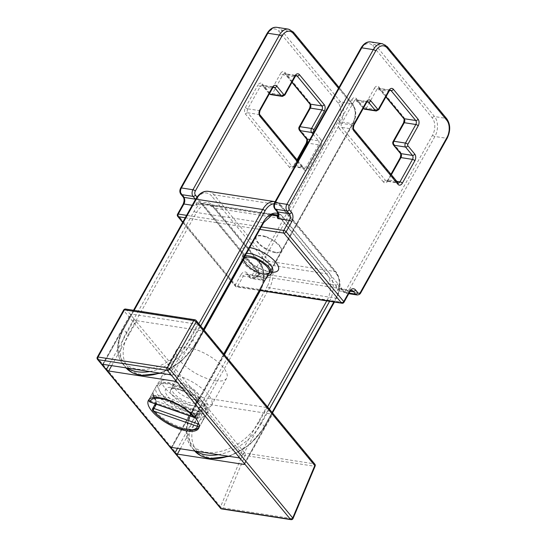 <?xml version="1.0" encoding="UTF-8"?>
<svg xmlns="http://www.w3.org/2000/svg" width="547" height="547" viewBox="0 0 547 547"><rect width="100%" height="100%" fill="white"/><g stroke="black" fill="none" stroke-linecap="round" stroke-linejoin="round"><path stroke-width="0.41" stroke-dasharray="2.73 2.05" d="M180.353 448.779L205.474 403.836A1.914 0.732 29.2 0 1 203.115 402.503L177.495 448.342M205.474 403.836L271.907 414.12L244.318 463.494M111.677 365.656L136.798 320.713A1.914 0.732 29.2 0 1 134.439 319.38L199.45 398.072A1.914 0.732 29.2 0 1 199.224 397.361A1.914 0.732 29.2 0 1 199.976 397.19L171.874 447.467L199.45 398.072L244.906 453.094A1.914 1.238 -81.2 0 1 245.077 455.501A1.914 0.526 22.8 0 1 242.595 454.413A1.914 1.265 140.4 0 1 244.906 453.094L314.231 463.822A1.914 1.265 140.4 0 1 314.84 464.15M238.314 457.75L266.416 407.474A1.914 0.732 29.2 0 1 268.775 408.8L240.673 459.083M266.416 407.474L199.976 397.19M244.338 463.514L272.433 413.238A1.914 0.732 29.2 0 1 272.666 413.949A1.914 0.732 29.2 0 1 271.907 414.12M315.127 466.112A1.914 0.526 22.8 0 1 314.402 466.229A1.914 1.238 98.8 0 0 314.231 463.822L203.764 330.115A1.914 0.732 29.2 0 1 203.99 330.826A1.914 0.732 29.2 0 1 203.231 330.997L175.642 380.37M136.798 320.713L203.231 330.997M103.171 364.343L130.774 314.949A1.914 0.732 29.2 0 1 130.548 314.238A1.914 0.732 29.2 0 1 131.301 314.067L103.205 364.343M125.625 309.062A1.914 1.238 -81.2 0 1 126.2 309.411L134.439 319.38L108.826 365.218M169.638 374.627L197.74 324.35A1.914 0.732 29.2 0 1 200.099 325.677L171.997 375.96M197.74 324.35L131.301 314.067M175.662 380.391L203.764 330.115L195.518 320.139A1.914 1.238 98.8 0 0 194.951 319.79M220.489 508.245A1.914 1.265 140.4 0 1 220.523 506.802A1.914 0.526 -157.2 0 0 223.005 507.889A1.914 1.238 -81.2 0 1 221.672 508.922M290.997 519.65A1.914 1.238 98.8 0 0 292.324 518.618A1.914 0.526 -157.2 0 0 293.055 518.501M97.291 357.205A1.914 0.732 -150.8 0 0 97.516 357.916A1.914 1.265 -39.6 0 0 97.482 359.358M196.134 320.467A1.914 1.265 -39.6 0 0 195.518 320.139L126.2 309.411A1.914 1.265 -39.6 0 0 123.889 310.73A1.914 0.732 29.2 0 1 123.656 310.019M215.34 380.719A28.745 10.926 -150.8 0 0 226.697 378.114A28.745 10.926 -150.8 0 0 206.937 354.552A28.745 10.926 -150.8 0 0 176.517 350.073A28.745 10.926 -150.8 0 0 186.965 367.447A28.745 10.926 -150.8 0 0 215.34 380.719M200.209 407.788A28.745 10.926 -150.8 0 0 211.566 405.19A28.745 10.926 -150.8 0 0 191.806 381.628A28.745 10.926 -150.8 0 0 161.386 377.143A28.745 10.926 -150.8 0 0 171.833 394.524A28.745 10.926 -150.8 0 0 200.209 407.788M193.344 399.481A14.372 5.463 29.2 0 1 179.149 392.842A14.372 5.463 29.2 0 1 173.932 384.158A14.372 5.463 29.2 0 1 189.139 386.394A14.372 5.463 29.2 0 1 199.019 398.175A14.372 5.463 29.2 0 1 193.344 399.481M190.096 405.279A14.372 5.463 29.2 0 1 175.908 398.647A14.372 5.463 29.2 0 1 170.685 389.956A14.372 5.463 29.2 0 1 185.898 392.199A14.372 5.463 29.2 0 1 195.778 403.98A14.372 5.463 29.2 0 1 190.096 405.279M196.968 413.594A28.745 10.926 29.2 0 1 168.592 400.322A28.745 10.926 29.2 0 1 158.145 382.948A28.745 10.926 29.2 0 1 188.565 387.426A28.745 10.926 29.2 0 1 208.325 410.988A28.745 10.926 29.2 0 1 196.968 413.594M242.499 261.466A16.766 6.373 -150.8 0 0 264.645 275.305A16.766 6.373 -150.8 0 0 267.592 275.49M245.165 255.777A16.766 6.373 -150.8 0 0 242.006 257.432A16.766 6.373 -150.8 0 0 242.253 260.981M336.029 286.505A1.914 1.238 98.8 0 0 335.632 285.192L278.02 215.381L201.44 203.484L259.046 273.295A1.914 1.238 -81.2 0 1 259.442 274.608L258.3 275.825L336.48 287.968A1.914 1.299 -3.6 0 1 338.415 287.948L337.273 290.614L336.029 286.505L338.73 286.498L338.415 287.948M277.548 215.033A1.914 1.395 -107.2 0 0 278.423 213.426A3.836 2.475 -81.2 0 1 280.331 214.055L337.943 283.866A3.836 2.475 -81.2 0 1 338.73 286.498A6.708 4.335 -81.2 0 1 341.143 287.749L343.427 290.519A2.872 1.86 98.8 0 0 346.101 289.855L432.561 135.15A12.458 8.048 98.8 0 0 432.239 117.892L372.801 45.859A12.458 8.048 98.8 0 0 361.232 48.717L274.772 203.422A2.872 1.86 98.8 0 0 274.847 207.409L277.131 210.178A6.708 4.335 -81.2 0 1 278.423 213.426L278.04 214.78M208.345 191.354A19.166 12.396 -81.2 0 1 214.062 194.821A1.914 1.265 -39.6 0 0 211.757 196.147A17.244 11.152 98.8 0 0 195.73 200.093A1.914 0.732 29.2 0 1 195.505 199.382A4.793 3.097 -81.2 0 1 195.47 205.795L200.482 203.169A1.914 1.395 72.8 0 1 198.951 201.077L195.47 205.795L192.202 205.289M275.394 252.646A14.372 5.463 -150.8 0 0 281.083 251.346A14.372 5.463 -150.8 0 0 271.203 239.565A14.372 5.463 -150.8 0 0 255.989 237.323A14.372 5.463 -150.8 0 0 261.206 246.013A14.372 5.463 -150.8 0 0 275.394 252.646M259.442 274.608L258.786 274.362L258.054 275.408L258.3 275.825L254.909 277.821L259.257 274.156A3.836 2.475 98.8 0 0 258.471 271.524L200.858 201.713A3.836 2.475 98.8 0 0 198.951 201.077A6.708 4.335 98.8 0 0 197.658 197.829L197.009 197.05M269.869 214.827L198.862 203.799L197.768 202.315M337.943 283.866A1.914 1.265 -39.5 0 1 335.632 285.192L259.046 273.295A1.914 1.265 140.5 0 1 258.437 272.967L258.786 274.362L259.257 274.156A6.708 4.335 98.8 0 1 261.671 275.401A1.914 1.265 140.5 0 1 259.36 276.727L261.644 279.496A4.793 3.097 98.8 0 0 263.073 280.358A4.793 3.097 98.8 0 0 266.095 278.396L352.555 123.684A14.372 9.285 98.8 0 0 352.186 103.773L292.741 31.747A14.372 9.285 98.8 0 0 288.467 29.148M256.981 276.139L258.143 275.476M177.727 216.38A1.914 1.265 140.5 0 1 177.761 214.937L235.374 284.748A1.914 1.265 -39.5 0 0 235.34 286.19A1.914 1.265 -39.5 0 0 235.955 286.519A1.914 1.238 98.8 0 0 236.523 286.867A1.914 1.238 98.8 0 0 237.733 286.081L343.215 302.47A1.914 1.238 -81.2 0 1 342.005 303.25M341.143 287.749A1.914 1.265 -39.5 0 0 341.109 289.192A1.914 1.265 -39.5 0 0 341.725 289.52A4.793 3.097 98.8 0 0 340.296 288.652A4.793 3.097 98.8 0 0 337.273 290.614L348.836 292.413L343.215 302.47A1.914 0.732 -150.8 0 0 343.974 302.293M240.995 274.697L235.374 284.748A1.914 0.732 -150.8 0 0 237.733 286.081L243.353 276.023A1.914 0.732 29.2 0 1 240.995 274.697A6.708 4.335 -81.2 0 1 247.217 273.158L249.507 275.927A2.872 1.86 98.8 0 0 252.174 275.271L338.641 120.559A12.458 8.048 98.8 0 0 338.313 103.301L278.874 31.268A12.458 8.048 98.8 0 0 267.312 34.126L180.845 188.831A2.872 1.86 98.8 0 0 180.92 192.817L183.204 195.587A6.708 4.335 -81.2 0 1 183.382 204.879L177.761 214.937A1.914 0.732 -150.8 0 1 177.536 214.226M265.951 236.632A14.372 5.463 29.2 0 1 281.322 250.909A14.372 5.463 29.2 0 1 266.115 248.666A14.372 5.463 29.2 0 1 256.235 236.885A14.372 5.463 29.2 0 1 265.951 236.632M152.886 410.681A1.914 1.265 140.3 0 1 152.914 409.238A28.745 10.926 -150.8 0 0 179.115 426.681A28.745 10.926 -150.8 0 0 199.621 426.557A28.745 10.926 -150.8 0 0 199.99 425.689A1.914 1.764 -163.5 0 1 199.149 426.434M150.145 402.066A1.914 0.738 109.3 0 0 151.15 401.224L195.088 416.582L197.679 411.939L199.853 411.686A26.83 10.202 29.2 0 1 201.925 417.012L200.51 419.2A1.914 0.732 29.2 0 1 202.581 421.046L199.99 425.689A1.914 0.732 -150.8 0 0 198.917 424.342M152.688 408.52A1.914 0.732 -150.8 0 0 152.914 409.238L155.512 404.595C156.374 402.517 156.346 400.678 155.437 399.078A1.914 1.436 146.8 0 0 155.389 400.507A1.914 1.436 146.8 0 1 155.389 400.507C155.786 401.457 155.751 402.578 155.286 403.877A1.914 0.732 -150.8 0 0 155.512 404.595M194.623 417.081A1.914 1.265 -39.7 0 0 196.147 415.829A28.745 10.926 -150.8 0 0 169.953 398.387A28.745 10.926 -150.8 0 0 149.44 398.51A28.745 10.926 -150.8 0 0 149.078 399.378L151.669 394.736C152.64 392.924 153.153 392.472 153.215 393.368A28.745 10.926 -150.8 0 0 155.437 399.078M156.36 404.233L156.134 401.006A26.83 10.202 29.2 0 1 154.056 395.679L199.853 411.686A1.914 1.436 -33.2 0 0 202.274 410.517C201.173 409.252 199.997 409.477 198.746 411.187L196.147 415.829A1.914 0.732 -150.8 0 1 196.38 416.547L198.971 411.905A1.914 0.732 -150.8 0 0 198.746 411.187M202.581 421.046L204.496 416.226A28.745 10.926 -150.8 0 0 202.274 410.517M194.985 417.505A1.914 1.914 0 0 0 196.38 416.547A1.914 0.732 -150.8 0 1 195.088 416.582A1.914 0.738 -70.7 0 1 194.076 417.416M154.145 395.529L153.01 394.23A1.914 1.723 177.1 0 0 154.056 395.679L151.15 401.224A1.914 0.732 -150.8 0 1 149.078 399.378A1.914 1.764 16.5 0 0 148.934 399.713L156.141 386.524A28.745 10.926 29.2 0 1 186.561 391.002A28.745 10.926 29.2 0 1 206.322 414.564A28.745 10.926 29.2 0 1 186.889 415.077A28.745 10.926 29.2 0 1 155.779 387.385A28.745 10.926 29.2 0 1 156.141 386.524C161.946 371.269 216.27 401.628 206.322 414.564L198.971 427.494M153.215 393.368A1.914 1.723 177.1 0 0 153.01 394.23C152.51 394.25 153.31 396.343 155.396 400.513A1.914 1.436 146.8 0 0 156.134 401.006L201.925 417.012A1.914 1.723 -2.9 0 0 204.496 416.226M223.005 507.889L292.324 518.618L314.402 466.229L245.077 455.501L223.005 507.889M242.595 454.413L123.889 310.73L97.516 357.916L220.523 506.802L242.595 454.413M195.73 200.093L123.533 329.28A1.914 0.732 29.2 0 1 123.307 328.569A1.914 0.732 29.2 0 1 124.06 328.391L134.131 310.375M149.652 371.536A45.989 30.406 -39.6 0 0 192.859 340.008A1.914 0.732 -150.8 0 0 190.5 338.675A44.075 29.141 140.4 0 1 137.393 369.122A44.075 29.141 140.4 0 1 124.06 328.391M133.523 310.286L123.307 328.569C115.868 342.695 115.677 354.483 122.74 363.933L126.015 367.878A45.989 30.406 140.4 0 1 125.489 367.263A45.989 30.406 140.4 0 1 126.282 332.603L123.533 329.28A45.989 30.406 -39.6 0 0 122.74 363.933A45.989 30.406 -39.6 0 0 127.43 368.097M198.841 323.742L190.5 338.675M203.443 329.308L195.607 343.331L192.859 340.008L200.694 325.985M274.102 203.71A17.244 11.152 -81.2 0 1 281.076 206.875A1.914 1.265 -39.6 0 0 281.11 205.433A1.914 1.265 -39.6 0 0 280.502 205.104A19.166 12.396 98.8 0 0 274.785 201.638C277.185 202.014 279.298 203.279 281.11 205.433L336.049 271.934A1.914 1.265 -39.6 0 0 335.441 271.606L280.502 205.104L214.062 194.821L269.001 261.322A19.166 12.396 -81.2 0 1 269.514 287.879L197.317 417.06A44.075 29.141 -39.6 0 0 210.643 457.784A44.075 29.141 -39.6 0 0 263.75 427.344L335.947 298.156A19.166 12.396 98.8 0 0 335.441 271.606L269.001 261.322A1.914 1.265 140.4 0 0 266.697 262.642L211.757 196.147M281.076 206.875L336.015 273.377A1.914 1.265 -39.6 0 0 336.049 271.934C341.102 279.435 341.321 288.119 336.706 297.985A1.914 0.732 29.2 0 1 335.947 298.156L269.514 287.879A1.914 0.732 -150.8 0 1 267.155 286.546A17.244 11.152 98.8 0 0 266.697 262.642M336.015 273.377A17.244 11.152 -81.2 0 1 336.48 297.274A1.914 0.732 29.2 0 1 336.706 297.985L334.422 302.074M272.119 412.431L264.276 426.455A1.914 0.732 29.2 0 1 264.509 427.166A1.914 0.732 29.2 0 1 263.75 427.344M336.48 297.274L333.848 301.985M194.158 211.156A1.914 0.732 -150.8 0 0 196.517 212.489L128.641 333.937A1.914 0.732 -150.8 0 1 126.282 332.603L194.158 211.156A21.08 13.634 -81.2 0 1 213.74 206.328L259.524 261.746A21.08 13.634 -81.2 0 1 260.085 290.956L192.209 412.404A45.989 30.406 -39.6 0 0 191.416 447.056L194.691 451.002A45.989 30.406 140.4 0 1 194.164 450.386A45.989 30.406 140.4 0 1 194.958 415.727A1.914 0.732 -150.8 0 0 197.317 417.06M218.328 454.66A45.989 30.406 -39.6 0 0 261.534 423.132L264.276 426.455A45.989 30.406 140.4 0 1 228.215 456.191M269.37 409.108L261.534 423.132A1.914 0.732 -150.8 0 0 259.175 421.799A44.075 29.141 140.4 0 1 206.069 452.246A44.075 29.141 140.4 0 1 192.735 411.515A1.914 0.732 29.2 0 0 191.983 411.693A1.914 0.732 29.2 0 0 192.209 412.404L194.958 415.727L267.155 286.546M329.602 301.329A21.08 13.634 98.8 0 0 328.843 272.474L283.066 217.056A21.08 13.634 98.8 0 0 277.903 213.501M128.641 333.937A44.075 29.141 -39.6 0 0 141.974 374.661A44.075 29.141 -39.6 0 0 195.074 344.22A1.914 0.732 29.2 0 0 195.833 344.042A1.914 0.732 29.2 0 0 195.607 343.331A45.989 30.406 140.4 0 1 159.539 373.068M263.709 222.595A1.914 0.732 29.2 0 1 262.95 222.773A19.166 12.396 -81.2 0 1 275.038 214.916A19.166 12.396 -81.2 0 1 280.755 218.383A1.914 1.265 -39.6 0 0 283.066 217.056M195.074 344.22L262.95 222.773L196.517 212.489A19.166 12.396 98.8 0 1 208.605 204.633A19.166 12.396 98.8 0 1 214.321 208.099L280.755 218.383L326.538 273.801A19.166 12.396 -81.2 0 1 327.044 300.351L326.75 300.884M213.74 206.328A1.914 1.265 -39.6 0 0 213.706 207.771A1.914 1.265 -39.6 0 0 214.321 208.099L260.105 263.517A1.914 1.265 -39.6 0 1 259.49 263.189L213.706 207.771L208.605 204.633L275.038 214.916L271.873 215.142M259.524 261.746A1.914 1.265 -39.6 0 0 259.49 263.189C264.283 268.331 264.837 281.958 259.852 290.245A1.914 0.732 29.2 0 1 260.611 290.067A19.166 12.396 98.8 0 0 260.105 263.517L326.538 273.801A1.914 1.265 140.4 0 0 328.843 272.474M260.085 290.956A1.914 0.732 29.2 0 1 259.852 290.245L259.729 290.471M192.735 411.515L224.461 354.757M260.338 290.566L260.611 290.067L327.044 300.351A1.914 0.732 -150.8 0 1 328.918 301.219M224.065 354.278L191.983 411.693C184.544 425.819 184.353 437.607 191.416 447.056A45.989 30.406 -39.6 0 0 196.1 451.22M267.517 406.865L259.175 421.799M396.691 181.317L388.418 180.031A1.914 0.732 -150.8 0 0 387.659 180.202A1.914 0.732 -150.8 0 0 387.891 180.913A4.793 3.097 -81.2 0 1 383.44 182.014A1.914 1.265 140.5 0 1 385.751 180.688A2.872 1.86 98.8 0 0 386.606 181.207A2.872 1.86 98.8 0 0 388.418 180.031L391.331 174.821M383.44 182.014L339.455 128.709A1.914 1.265 140.5 0 1 341.766 127.389L385.751 180.688L397.313 182.486L353.321 129.188A2.872 1.86 -81.2 0 1 353.253 125.201A1.914 0.732 -150.8 0 0 354.005 125.031M339.455 128.709A4.793 3.097 -81.2 0 1 339.331 122.077A1.914 0.732 -150.8 0 0 341.69 123.403A2.872 1.86 98.8 0 0 341.766 127.389L353.321 129.188A1.914 1.265 -39.5 0 1 353.936 129.509M339.331 122.077L351.865 99.643A1.914 0.732 -150.8 0 0 354.23 100.976L341.69 123.403L353.253 125.201L365.786 102.768A2.872 1.86 -81.2 0 1 367.598 101.592L356.042 99.793A2.872 1.86 98.8 0 0 354.23 100.976L365.786 102.768A1.914 0.732 29.2 0 0 366.545 102.597M351.865 99.643A4.793 3.097 -81.2 0 1 356.316 98.542A1.914 1.265 -39.5 0 0 356.282 99.985A1.914 1.265 -39.5 0 0 356.897 100.313A2.872 1.86 98.8 0 0 356.042 99.793L363.187 108.354A1.914 1.265 -39.5 0 0 363.276 108.443L363.187 108.354A1.914 1.265 -39.5 0 1 363.222 106.911A0.957 0.622 98.8 0 0 364.111 106.692A1.914 0.732 -150.8 0 0 366.469 108.026A2.872 1.86 -81.2 0 1 364.678 109.202M363.406 108.21L356.897 100.313L367.071 101.892M356.316 98.542L363.222 106.911M364.111 106.692L374.483 88.122A1.914 0.732 -150.8 0 0 376.842 89.455L366.469 108.026L378.032 109.817L388.404 91.253A2.872 1.86 -81.2 0 1 390.216 90.077L378.661 88.279A2.872 1.86 98.8 0 0 376.842 89.455L388.404 91.253A1.914 0.732 29.2 0 0 389.163 91.082M374.483 88.122A4.793 3.097 -81.2 0 1 378.934 87.028A1.914 1.265 -39.5 0 0 378.9 88.47A1.914 1.265 -39.5 0 0 379.515 88.799A2.872 1.86 98.8 0 0 378.661 88.279L385.888 96.942M378.934 87.028L403.624 116.949A1.914 1.265 -39.5 0 0 403.59 118.391M386.025 96.689L379.515 88.799L389.683 90.378M403.624 116.949A4.793 3.097 -81.2 0 1 403.748 123.588A1.914 0.732 29.2 0 1 403.522 122.877M403.748 123.588L393.375 142.152A1.914 0.732 29.2 0 1 393.143 141.441M393.375 142.152A0.957 0.622 98.8 0 0 393.396 143.478A1.914 1.265 -39.5 0 0 393.355 144.907M393.396 143.478L400.301 151.847A1.914 1.265 -39.5 0 0 400.267 153.29M400.301 151.847A4.793 3.097 -81.2 0 1 400.425 158.48A1.914 0.732 29.2 0 1 400.199 157.775M400.425 158.48L387.891 180.913M390.934 174.343L387.659 180.202L386.606 181.207L398.168 183.006A2.872 1.86 -81.2 0 1 397.313 182.486A1.914 1.265 -39.5 0 1 397.922 182.814M378.784 109.646A1.914 0.732 29.2 0 1 378.032 109.817A2.872 1.86 98.8 0 1 376.24 111M260.016 114.925A1.914 1.265 -39.5 0 0 259.401 114.596A2.872 1.86 -81.2 0 1 259.326 110.61A1.914 0.732 -150.8 0 0 260.085 110.439M297.431 161.755L303.968 169.666A1.914 1.265 -39.5 0 0 304.002 168.223A1.914 1.265 -39.5 0 0 303.387 167.895L259.401 114.596L247.839 112.798L291.825 166.103A2.872 1.86 98.8 0 0 292.679 166.623A2.872 1.86 98.8 0 0 294.498 165.44A1.914 0.732 -150.8 0 0 293.739 165.618A1.914 0.732 -150.8 0 0 293.965 166.322A4.793 3.097 -81.2 0 1 289.513 167.423A1.914 1.265 140.5 0 1 291.825 166.103L303.387 167.895A2.872 1.86 -81.2 0 0 304.241 168.414L297.93 160.866M303.968 169.666A4.793 3.097 98.8 0 0 308.412 168.572A1.914 0.732 -150.8 0 0 306.053 167.238A2.872 1.86 -81.2 0 1 304.241 168.414L292.679 166.623L293.739 165.618L297.014 159.758M308.412 168.572L320.952 146.138A1.914 0.732 -150.8 0 0 318.593 144.805L306.053 167.238L294.498 165.44L297.404 160.237M320.952 146.138A4.793 3.097 98.8 0 0 320.829 139.499A1.914 1.265 140.5 0 1 318.518 140.818A2.872 1.86 -81.2 0 1 318.593 144.805L307.838 143.136M312.925 134.042L318.518 140.818L309.882 139.478M320.829 139.499L314.293 131.581M295.236 76.491A1.914 0.732 29.2 0 1 294.477 76.662A2.872 1.86 -81.2 0 1 296.296 75.486L284.734 73.688A2.872 1.86 98.8 0 0 282.922 74.871L272.543 93.434L284.105 95.226L294.477 76.662L282.922 74.871A1.914 0.732 -150.8 0 1 280.563 73.537A4.793 3.097 -81.2 0 1 285.008 72.436A1.914 1.265 -39.5 0 0 284.973 73.879A1.914 1.265 -39.5 0 0 285.589 74.207L295.763 75.787M284.864 95.055A1.914 0.732 29.2 0 1 284.105 95.226A2.872 1.86 98.8 0 1 282.314 96.409M272.618 88.005A1.914 0.732 29.2 0 1 271.866 88.176A2.872 1.86 -81.2 0 1 273.678 87L262.116 85.202A2.872 1.86 98.8 0 0 260.304 86.385L247.764 108.819L259.326 110.61L271.866 88.176L260.304 86.385A1.914 0.732 -150.8 0 1 257.945 85.052A4.793 3.097 -81.2 0 1 262.389 83.951A1.914 1.265 -39.5 0 0 262.355 85.4A1.914 1.265 -39.5 0 0 262.97 85.722L273.144 87.308M292.105 82.105L285.589 74.207A2.872 1.86 98.8 0 0 284.734 73.688L291.961 82.351M262.389 83.951L269.295 92.32A0.957 0.622 98.8 0 0 270.184 92.101A1.914 0.732 -150.8 0 0 272.543 93.434A2.872 1.86 -81.2 0 1 270.731 94.61M269.486 93.619L262.97 85.722A2.872 1.86 98.8 0 0 262.116 85.202L269.261 93.763A1.914 1.265 -39.5 0 0 269.35 93.858M247.764 108.819A2.872 1.86 98.8 0 0 247.839 112.798A1.914 1.265 140.5 0 0 245.528 114.125A4.793 3.097 -81.2 0 1 245.405 107.485A1.914 0.732 -150.8 0 0 247.764 108.819M338.504 88.265L352.767 105.544A12.458 8.048 -81.2 0 1 353.088 122.801L266.621 277.514A2.872 1.86 -81.2 0 1 263.955 278.17L261.671 275.401M289.513 167.423L245.528 114.125M245.405 107.485L257.945 85.052M269.295 92.32A1.914 1.265 -39.5 0 0 269.261 93.763L269.35 93.865M270.184 92.101L280.563 73.537M285.008 72.436L309.698 102.357A1.914 1.265 -39.5 0 0 309.664 103.8M309.698 102.357A4.793 3.097 -81.2 0 1 309.821 108.997A1.914 0.732 29.2 0 1 309.595 108.285M309.821 108.997L299.448 127.56A1.914 0.732 29.2 0 1 299.223 126.849M299.448 127.56A0.957 0.622 98.8 0 0 299.476 128.887A1.914 1.265 -39.5 0 0 299.428 130.323M299.476 128.887L306.375 137.256A1.914 1.265 -39.5 0 0 306.347 138.699M306.375 137.256A4.793 3.097 -81.2 0 1 306.505 143.895A1.914 0.732 29.2 0 1 306.272 143.184M306.505 143.895L293.965 166.322M272.577 271.469A16.766 6.373 29.2 0 1 265.945 272.987A16.766 6.373 29.2 0 1 249.398 265.24A16.766 6.373 29.2 0 1 243.306 255.107A16.766 6.373 29.2 0 1 246.465 253.459M249.733 247.606A21.08 8.014 -150.8 0 0 244.024 257.377A21.08 8.014 -150.8 0 0 269.945 271.996A21.08 8.014 -150.8 0 0 272.153 272.228M185.221 217.781L259.914 229.378M259.387 290.163L235.955 286.519L231.504 281.131M231.203 280.761L182.801 222.116M277.507 215.039A1.914 1.238 98.8 0 1 278.02 215.381A1.914 1.265 -39.5 0 0 280.331 214.055M261.281 226.943L186.589 215.34M200.482 203.169A1.914 1.238 -81.2 0 1 200.865 203.135A1.914 1.238 -81.2 0 1 201.44 203.484A1.914 1.265 140.5 0 1 200.824 203.156A1.914 1.265 140.5 0 1 200.858 201.713M257.042 276.091L257.931 275.859A4.793 3.097 -81.2 0 0 254.909 277.821L243.353 276.023A4.793 3.097 98.8 0 1 246.376 274.061A4.793 3.097 98.8 0 1 247.798 274.929A1.914 1.265 140.5 0 1 247.189 274.601A1.914 1.265 140.5 0 1 247.217 273.158M271.285 214.075L200.776 203.108L258.437 272.967A1.914 1.265 140.5 0 1 258.471 271.524M183.149 204.168A1.914 0.732 -150.8 0 0 183.382 204.879M343.427 290.519A1.914 1.265 -39.5 0 0 343.4 291.961L340.296 288.652L351.858 290.45A4.793 3.097 -81.2 0 0 348.836 292.413A1.914 0.732 -150.8 0 0 349.595 292.235M356.993 294.949A4.793 3.097 98.8 0 0 360.015 292.987A1.914 0.732 -150.8 0 0 360.774 292.816M346.101 289.855A1.914 0.732 -150.8 0 0 348.46 291.189L360.015 292.987L446.482 138.275A1.914 0.732 -150.8 0 0 447.241 138.104M432.561 135.15A1.914 0.732 -150.8 0 0 434.92 136.483L446.482 138.275A14.372 9.285 98.8 0 0 446.106 118.364A1.914 1.265 140.5 0 1 446.721 118.692M432.239 117.892A1.914 1.265 140.5 0 1 434.55 116.566L446.106 118.364L386.667 46.331A1.914 1.265 140.5 0 1 387.283 46.659M372.801 45.859A1.914 1.265 140.5 0 1 375.105 44.539L386.667 46.331A14.372 9.285 98.8 0 0 382.387 43.733M370.832 41.941A14.372 9.285 -81.2 0 1 375.105 44.539L434.55 116.566A14.372 9.285 -81.2 0 1 434.92 136.483L348.46 291.189A4.793 3.097 -81.2 0 1 345.437 293.158L343.4 291.961A1.914 1.265 -39.5 0 0 344.008 292.289L341.725 289.52L350.661 290.908M348.788 293.677L345.437 293.158A4.793 3.097 -81.2 0 1 344.008 292.289L349.123 293.083M361.232 48.717A1.914 0.732 29.2 0 1 361.006 48.006M274.772 203.422A1.914 0.732 29.2 0 1 274.539 202.711M274.847 207.409A1.914 1.265 -39.5 0 0 274.813 208.851M277.131 210.178A1.914 1.265 -39.5 0 0 277.097 211.621M197.658 197.829A1.914 1.265 140.5 0 1 195.628 199.17M293.356 32.068A1.914 1.265 -39.5 0 0 292.741 31.747L281.185 29.948A1.914 1.265 -39.5 0 0 278.874 31.268M352.767 105.544A1.914 1.265 -39.5 0 0 352.794 104.101A1.914 1.265 -39.5 0 0 352.186 103.773L340.624 101.974A1.914 1.265 -39.5 0 0 338.313 103.301M353.088 122.801A1.914 0.732 29.2 0 1 353.314 123.513A1.914 0.732 29.2 0 1 352.555 123.684L341 121.892A1.914 0.732 29.2 0 1 338.641 120.559M266.621 277.514A1.914 0.732 29.2 0 1 266.854 278.225A1.914 0.732 29.2 0 1 266.095 278.396L254.533 276.604A1.914 0.732 29.2 0 1 252.174 275.271M263.955 278.17A1.914 1.265 140.5 0 1 261.644 279.496L250.088 277.698A1.914 1.265 140.5 0 1 249.473 277.37A1.914 1.265 140.5 0 1 249.507 275.927M276.905 27.35A14.372 9.285 -81.2 0 1 281.185 29.948L340.624 101.974A14.372 9.285 -81.2 0 1 341 121.892L254.533 276.604A4.793 3.097 -81.2 0 1 251.511 278.567L249.473 277.37L246.376 274.061L257.931 275.859A4.793 3.097 -81.2 0 1 259.36 276.727L247.798 274.929L250.088 277.698A4.793 3.097 -81.2 0 0 251.511 278.567L263.073 280.358C264.939 280.303 266.198 279.592 266.854 278.225L353.314 123.513L355.564 116.812L355.762 112.525L355.297 109.366L352.794 104.101L338.996 87.376M183.17 197.029A1.914 1.265 140.5 0 1 183.204 195.587M180.886 194.26A1.914 1.265 140.5 0 1 180.92 192.817M180.619 188.127A1.914 0.732 -150.8 0 0 180.845 188.831M267.08 33.415A1.914 0.732 -150.8 0 0 267.312 34.126M181.645 387.474A14.372 5.463 -150.8 0 0 171.929 387.734A14.372 5.463 -150.8 0 0 181.809 399.515A14.372 5.463 -150.8 0 0 197.023 401.751A14.372 5.463 -150.8 0 0 181.645 387.474M178.541 388.924A19.166 7.282 29.2 0 1 198.643 408.5A19.166 7.282 29.2 0 1 169.755 398.407A19.166 7.282 29.2 0 1 178.541 388.924M187.498 411.932A26.345 10.017 -150.8 0 0 199.587 398.893A26.345 10.017 -150.8 0 0 159.861 385.006A26.345 10.017 -150.8 0 0 187.498 411.932M155.293 403.864A1.914 0.732 -150.8 0 1 156.572 403.85L200.51 419.2L198.438 422.906M199.306 411.317L198.971 411.905A1.914 0.732 -150.8 0 1 198.971 411.912A1.914 0.732 -150.8 0 1 197.679 411.939L153.748 396.582A1.914 0.732 29.2 0 1 151.669 394.736M154.056 395.679L199.853 411.686M171.122 447.644L199.224 397.361M244.564 464.225L272.666 413.949M102.446 364.521L130.548 314.238M175.888 381.102L203.99 330.826M176.517 350.073L161.386 377.143M226.697 378.114L211.566 405.19M195.778 403.98L199.019 398.175M170.685 389.956L173.932 384.158M198.595 428.397L208.325 410.988M148.415 400.349L158.145 382.948M229.391 456.369L249.569 444.896L264.509 427.166L272.488 412.889M160.715 373.245L180.893 361.772L195.833 344.042L203.812 329.766M242.006 257.432L243.442 254.683L244.919 257.5L251.572 263.64C257.596 267.757 263.292 270.28 268.666 271.216L272.871 271.127M231.367 281.384L235.34 286.19A1.914 1.914 0 0 0 236.523 286.867L259.257 290.395M182.664 222.362L231.06 281.008M281.322 250.909L281.083 251.346M256.235 236.885L255.989 237.323M204.12 330.135L171.307 388.391C171.054 388.767 170.773 387.153 179.122 389.58C186.842 392.302 193.576 397.601 195.423 400.274L196.79 402.626L223.764 353.909"/><path stroke-width="0.82" d="M177.495 448.342L175.013 452.786A1.914 0.732 -150.8 0 0 177.372 454.119L180.353 448.779M244.318 463.494L243.805 464.403L177.372 454.119M171.874 447.467A1.914 0.732 -150.8 0 0 171.122 447.644A1.914 0.732 -150.8 0 0 171.348 448.355L171.847 447.467L238.314 457.75A1.914 0.732 -150.8 0 1 240.673 459.083L290.423 519.301A1.914 1.238 98.8 0 0 290.997 519.65A1.914 1.914 0 0 0 293.055 518.501A1.914 0.526 -157.2 0 0 292.734 517.982A1.914 1.265 140.4 0 1 290.423 519.301L221.104 508.573A1.914 1.265 140.4 0 1 220.489 508.245A1.914 1.914 0 0 0 221.672 508.922A1.914 1.238 -81.2 0 1 221.104 508.573L106.337 369.663A1.914 0.732 -150.8 0 0 108.696 370.996L111.677 365.656M243.805 464.403A1.914 0.732 -150.8 0 0 244.564 464.225A1.914 0.732 -150.8 0 0 244.338 463.514M175.642 380.37L175.129 381.28L108.696 370.996M108.826 365.218L106.337 369.663L98.098 359.687A1.914 1.238 -81.2 0 1 98.043 357.034A1.914 0.732 -150.8 0 0 97.291 357.205A1.914 1.914 0 0 0 97.482 359.358A1.914 1.265 -39.6 0 0 98.098 359.687L167.416 370.422A1.914 1.265 -39.6 0 0 169.727 369.095A1.914 0.732 -150.8 0 0 167.368 367.762A1.914 1.238 98.8 0 0 167.416 370.422L171.997 375.96A1.914 0.732 -150.8 0 0 169.638 374.627L103.205 364.343A1.914 0.732 -150.8 0 0 102.446 364.521A1.914 0.732 -150.8 0 0 102.672 365.232L103.171 364.343M175.129 381.28A1.914 0.732 -150.8 0 0 175.888 381.102A1.914 0.732 -150.8 0 0 175.662 380.391L240.673 459.083M171.997 375.96L175.662 380.391M314.805 465.593A1.914 0.526 22.8 0 1 315.127 466.112A1.914 1.914 0 0 0 314.84 464.15A1.914 1.265 140.4 0 1 314.805 465.593L292.734 517.982L169.727 369.095L196.1 321.909A1.914 1.265 -39.6 0 0 196.134 320.467A1.914 1.914 0 0 0 194.951 319.79A1.914 1.238 98.8 0 0 193.741 320.576A1.914 0.732 29.2 0 1 196.1 321.909L314.805 465.593M123.656 310.019A1.914 0.732 29.2 0 1 124.415 309.848A1.914 1.238 -81.2 0 1 125.625 309.062A1.914 1.914 0 0 0 123.656 310.019L97.291 357.205M187.238 430.995A28.745 10.926 29.2 0 1 158.862 417.73A28.745 10.926 29.2 0 1 148.415 400.349A28.745 10.926 29.2 0 1 178.835 404.835A28.745 10.926 29.2 0 1 198.595 428.397A28.745 10.926 29.2 0 1 187.238 430.995M267.592 275.49A16.766 6.373 -150.8 0 0 271.285 273.787A16.766 6.373 -150.8 0 0 263.189 262.177A16.766 6.373 -150.8 0 0 245.165 255.777M242.253 260.981A16.766 6.373 -150.8 0 0 242.499 261.466M263.504 273.917A14.372 5.463 29.2 0 1 249.323 267.285A14.372 5.463 29.2 0 1 244.099 258.601A14.372 5.463 29.2 0 1 259.312 260.837A14.372 5.463 29.2 0 1 269.192 272.618A14.372 5.463 29.2 0 1 263.504 273.917M277.507 215.039A1.914 1.238 98.8 0 0 277.452 215.033A1.914 1.238 98.8 0 0 277.069 215.06A1.914 1.395 -107.2 0 0 277.548 215.033L278.04 214.78A1.914 1.299 176.4 0 1 277.035 215.942L277.835 218.588L278.04 214.78M277.069 215.06L277.035 215.942L269.869 214.827M259.257 290.395L342.005 303.25A1.914 1.238 -81.2 0 1 341.437 302.908A1.914 1.265 -39.5 0 0 343.748 301.582L286.136 231.771A1.914 1.265 140.5 0 1 283.825 233.097A1.914 1.238 -81.2 0 1 283.777 230.437L261.281 226.943M342.005 303.25A1.914 1.914 0 0 0 343.974 302.293A1.914 0.732 -150.8 0 0 343.748 301.582L349.369 291.53A6.708 4.335 98.8 0 1 355.591 289.992L357.882 292.761A2.872 1.86 -81.2 0 0 360.548 292.105L447.015 137.393A12.458 8.048 -81.2 0 0 446.687 120.135L387.249 48.102A12.458 8.048 -81.2 0 0 375.686 50.96L289.219 205.672A2.872 1.86 -81.2 0 0 289.295 209.651L291.578 212.421A6.708 4.335 98.8 0 1 291.756 221.713L286.136 231.771A1.914 0.732 -150.8 0 0 283.777 230.437L289.397 220.379A1.914 0.732 29.2 0 1 291.756 221.713M186.589 215.34L178.288 214.055A1.914 1.238 98.8 0 0 178.343 216.708A1.914 1.265 140.5 0 1 177.727 216.38L182.664 222.362M192.202 205.289L183.908 203.997L178.288 214.055A1.914 0.732 -150.8 0 0 177.536 214.226A1.914 1.914 0 0 0 177.727 216.38M199.149 426.434A1.914 1.764 -163.5 0 1 197.426 426.359A1.914 0.738 -70.7 0 1 197.911 423.843L153.98 408.493A1.914 0.738 109.3 0 0 153.495 411.002A1.914 1.265 140.3 0 1 152.886 410.681L160.64 417.915L168.708 423.159L177.385 427.241L183.224 429.142L190.999 430.277L196.024 429.498L198.971 427.494M198.917 424.342A1.914 0.732 -150.8 0 0 197.911 423.843L198.438 422.906M156.36 404.233L153.98 408.493A1.914 0.732 -150.8 0 0 152.688 408.52A1.914 1.914 0 0 0 152.886 410.681M148.982 399.563L148.934 399.713A1.914 1.764 16.5 0 0 149.912 401.799A1.914 0.738 109.3 0 0 150.145 402.066L194.076 417.416A1.914 0.738 -70.7 0 1 193.843 417.156A1.914 1.265 -39.7 0 0 194.623 417.081M167.368 367.762L98.043 357.034L124.415 309.848L193.741 320.576L167.368 367.762M195.628 199.17A1.914 1.265 140.5 0 1 195.347 199.156A4.793 3.097 -81.2 0 1 195.511 199.375A1.914 0.732 29.2 0 1 196.264 199.211A19.166 12.396 -81.2 0 1 208.345 191.354L274.785 201.638A19.166 12.396 98.8 0 0 262.697 209.494L198.841 323.742M134.131 310.375L196.264 199.211L262.697 209.494A1.914 0.732 -150.8 0 1 265.056 210.827A17.244 11.152 -81.2 0 1 274.102 203.71M127.43 368.097A45.989 30.406 -39.6 0 0 149.652 371.536M200.694 325.985L265.056 210.827M333.848 301.985L272.119 412.431M228.215 456.191A45.989 30.406 140.4 0 1 194.691 451.002L201.139 455.945L209.453 458.571L229.391 456.369M277.903 213.501A21.08 13.634 98.8 0 0 263.476 221.884L203.443 329.308M269.37 409.108L329.41 301.684A21.08 13.634 98.8 0 0 329.602 301.329M159.539 373.068A45.989 30.406 140.4 0 1 126.022 367.878L132.463 372.822L140.777 375.447L160.715 373.245M263.476 221.884A1.914 0.732 29.2 0 1 263.709 222.595L271.873 215.142M224.461 354.757L260.338 290.566M196.1 451.22A45.989 30.406 -39.6 0 0 218.328 454.66M329.41 301.684A1.914 0.732 -150.8 0 0 328.918 301.219M326.75 300.884L267.517 406.865M363.276 108.443A1.914 1.265 -39.5 0 0 363.803 108.682L363.406 108.21M364.678 109.202A2.872 1.86 -81.2 0 1 363.803 108.682L375.358 110.473A2.872 1.86 98.8 0 0 376.24 111M393.143 141.441C392.541 142.364 392.609 143.519 393.361 144.921A1.914 1.265 -39.5 0 0 393.977 145.249A2.872 1.86 -81.2 0 1 393.902 141.27A1.914 0.732 29.2 0 0 393.143 141.441L403.522 122.877C404.254 120.237 404.274 118.74 403.59 118.391A1.914 1.265 -39.5 0 0 404.206 118.72L386.025 96.689M403.522 122.877A1.914 0.732 29.2 0 1 404.281 122.699A2.872 1.86 98.8 0 0 404.206 118.72L415.761 120.511A2.872 1.86 -81.2 0 1 415.836 124.497L405.464 143.061L393.902 141.27L404.281 122.699L415.836 124.497A1.914 0.732 -150.8 0 1 418.195 125.831A4.793 3.097 98.8 0 0 418.072 119.191A1.914 1.265 140.5 0 1 415.761 120.511L391.071 90.597L389.683 90.378M390.934 174.343L400.199 157.775C400.93 155.136 400.951 153.639 400.267 153.29A1.914 1.265 -39.5 0 0 400.883 153.618L393.977 145.249L405.539 147.047L412.445 155.41L400.883 153.618A2.872 1.86 98.8 0 1 400.958 157.598L412.513 159.396L399.98 181.83L396.691 181.317M400.199 157.775A1.914 0.732 29.2 0 1 400.958 157.598L391.331 174.821M405.464 143.061A2.872 1.86 98.8 0 0 405.539 147.047A1.914 1.265 140.5 0 0 407.85 145.721A0.957 0.622 -81.2 0 1 407.823 144.394A1.914 0.732 -150.8 0 0 405.464 143.061M412.445 155.41A2.872 1.86 -81.2 0 1 412.513 159.396A1.914 0.732 -150.8 0 1 414.879 160.729A4.793 3.097 98.8 0 0 414.749 154.09A1.914 1.265 140.5 0 1 412.445 155.41M397.888 184.257A4.793 3.097 98.8 0 0 402.339 183.163A1.914 0.732 -150.8 0 0 399.98 181.83A2.872 1.86 -81.2 0 1 398.168 183.006L353.936 129.509A1.914 1.265 -39.5 0 1 353.902 130.959L397.888 184.257A1.914 1.265 -39.5 0 0 397.922 182.814M353.936 129.509C353.253 129.16 353.28 127.663 354.005 125.031A1.914 0.732 -150.8 0 0 353.779 124.319A4.793 3.097 98.8 0 0 353.902 130.959M402.339 183.163L414.879 160.729M414.749 154.09L407.85 145.721M407.823 144.394L418.195 125.831M418.072 119.191L393.382 89.27A1.914 1.265 140.5 0 1 391.071 90.597A2.872 1.86 -81.2 0 0 390.216 90.077L389.163 91.082A1.914 0.732 29.2 0 0 388.938 90.371L378.558 108.935A1.914 0.732 29.2 0 1 378.784 109.646L389.163 91.082M393.382 89.27A4.793 3.097 98.8 0 0 388.938 90.371M378.558 108.935A0.957 0.622 -81.2 0 1 377.669 109.154A1.914 1.265 140.5 0 1 375.358 110.473L368.452 102.111A1.914 1.265 140.5 0 0 370.763 100.785A4.793 3.097 98.8 0 0 366.319 101.886A1.914 0.732 29.2 0 1 366.545 102.597L367.598 101.592A2.872 1.86 -81.2 0 1 368.452 102.111L367.071 101.892M377.669 109.154L370.763 100.785M366.319 101.886L353.779 124.319M260.085 110.439A1.914 0.732 -150.8 0 0 259.859 109.728A4.793 3.097 98.8 0 0 259.982 116.367A1.914 1.265 -39.5 0 0 260.016 114.925C259.333 114.569 259.353 113.079 260.085 110.439L272.618 88.005L273.678 87A2.872 1.86 -81.2 0 1 274.532 87.52L281.438 95.889A2.872 1.86 98.8 0 0 282.314 96.409M259.982 116.367L297.431 161.755M314.293 131.581L313.923 131.13A1.914 1.265 140.5 0 1 311.612 132.456L312.925 134.042M313.923 131.13A0.957 0.622 -81.2 0 1 313.896 129.803A1.914 0.732 -150.8 0 0 311.537 128.47A2.872 1.86 98.8 0 0 311.612 132.456L300.05 130.658A2.872 1.86 -81.2 0 1 299.982 126.678L310.354 108.115A2.872 1.86 98.8 0 0 310.279 104.128L292.105 82.105M313.896 129.803L324.275 111.239A1.914 0.732 -150.8 0 0 321.916 109.906L311.537 128.47L299.982 126.678A1.914 0.732 29.2 0 0 299.223 126.849L309.595 108.285A1.914 0.732 29.2 0 1 310.354 108.115L321.916 109.906A2.872 1.86 -81.2 0 0 321.841 105.927L310.279 104.128A1.914 1.265 -39.5 0 1 309.664 103.8L291.961 82.351M324.275 111.239A4.793 3.097 98.8 0 0 324.152 104.6A1.914 1.265 140.5 0 1 321.841 105.927L297.151 76.006A1.914 1.265 140.5 0 0 299.455 74.679A4.793 3.097 98.8 0 0 295.011 75.78A1.914 0.732 29.2 0 1 295.236 76.491L296.296 75.486A2.872 1.86 -81.2 0 1 297.151 76.006L295.763 75.787M324.152 104.6L299.455 74.679M295.011 75.78L284.638 94.344A1.914 0.732 29.2 0 1 284.864 95.055L295.236 76.491M284.638 94.344A0.957 0.622 -81.2 0 1 283.743 94.563A1.914 1.265 140.5 0 1 281.438 95.889L269.876 94.091L269.486 93.619M283.743 94.563L276.844 86.2A1.914 1.265 140.5 0 1 274.532 87.52L273.144 87.308M276.844 86.2A4.793 3.097 98.8 0 0 272.392 87.294A1.914 0.732 29.2 0 1 272.618 88.005M272.392 87.294L259.859 109.728M269.261 93.763L270.731 94.61A2.872 1.86 -81.2 0 1 269.876 94.091A1.914 1.265 -39.5 0 1 269.35 93.858M197.009 197.05L195.368 195.06A2.872 1.86 -81.2 0 1 195.293 191.081L281.76 36.369A12.458 8.048 -81.2 0 1 293.322 33.517L338.504 88.265M299.428 130.323A1.914 1.265 -39.5 0 0 300.05 130.658L306.956 139.027A1.914 1.265 -39.5 0 1 306.347 138.699L299.441 130.33C298.689 128.935 298.614 127.772 299.223 126.849M297.014 159.758L306.272 143.184A1.914 0.732 29.2 0 1 307.031 143.006A2.872 1.86 98.8 0 0 306.956 139.027L309.882 139.478M297.404 160.237L307.031 143.006L307.838 143.136M246.465 253.459A16.766 6.373 29.2 0 1 264.488 259.859A16.766 6.373 29.2 0 1 272.577 271.469L272.707 271.196M272.153 272.228A21.08 8.014 -150.8 0 0 274.97 261.343A21.08 8.014 -150.8 0 0 249.733 247.606M259.914 229.378L283.825 233.097L341.437 302.908L259.387 290.163M182.801 222.116L178.343 216.708L185.221 217.781M231.504 281.131L231.203 280.761M446.687 120.135A1.914 1.265 140.5 0 0 446.721 118.692L387.283 46.659L382.387 43.733A14.372 9.285 98.8 0 0 373.327 49.627L286.86 204.339A4.793 3.097 98.8 0 0 286.984 210.971L289.267 213.747L277.712 211.949L275.421 209.18A1.914 1.265 -39.5 0 1 274.813 208.851L277.097 211.621A1.914 1.265 -39.5 0 0 277.712 211.949A4.793 3.097 98.8 0 1 277.835 218.588L289.397 220.379A4.793 3.097 -81.2 0 0 289.267 213.747A1.914 1.265 -39.5 0 0 291.578 212.421M195.368 195.06A1.914 1.265 140.5 0 1 193.057 196.387L195.347 199.156L183.785 197.358A4.793 3.097 98.8 0 1 183.908 203.997A1.914 0.732 -150.8 0 0 183.149 204.168L177.536 214.226M343.974 302.293L349.595 292.235A1.914 0.732 -150.8 0 0 349.369 291.53M349.595 292.235C350.381 291.025 351.133 290.43 351.858 290.45A4.793 3.097 -81.2 0 1 353.287 291.312A1.914 1.265 -39.5 0 0 355.591 289.992M350.661 290.908L353.287 291.312L355.571 294.088A1.914 1.265 -39.5 0 0 357.882 292.761M349.123 293.083L355.571 294.088A4.793 3.097 98.8 0 0 356.993 294.949C358.873 294.888 360.131 294.177 360.774 292.816A1.914 0.732 -150.8 0 0 360.548 292.105M360.774 292.816L447.241 138.104A1.914 0.732 -150.8 0 0 447.015 137.393M387.283 46.659A1.914 1.265 140.5 0 1 387.249 48.102M361.006 48.006L274.539 202.711A1.914 0.732 29.2 0 1 275.298 202.54L361.765 47.828A14.372 9.285 -81.2 0 1 370.832 41.941C367.071 41.442 363.796 43.459 361.006 48.006A1.914 0.732 29.2 0 1 361.765 47.828L373.327 49.627A1.914 0.732 29.2 0 1 375.686 50.96M289.295 209.651A1.914 1.265 -39.5 0 1 286.984 210.971L275.421 209.18A4.793 3.097 -81.2 0 1 275.298 202.54L286.86 204.339A1.914 0.732 29.2 0 1 289.219 205.672M195.293 191.081A1.914 0.732 -150.8 0 0 192.934 189.747A4.793 3.097 98.8 0 0 193.057 196.387L181.501 194.588A1.914 1.265 140.5 0 1 180.886 194.26L183.17 197.029C184.394 198.732 184.387 201.111 183.149 204.168M281.76 36.369A1.914 0.732 -150.8 0 0 279.401 35.035L192.934 189.747L181.378 187.949A1.914 0.732 -150.8 0 0 180.619 188.127C179.525 190.377 179.614 192.421 180.886 194.26M293.322 33.517A1.914 1.265 -39.5 0 0 293.356 32.068L288.467 29.148A14.372 9.285 98.8 0 0 279.401 35.035L267.839 33.237A1.914 0.732 -150.8 0 0 267.08 33.415L180.619 188.127M267.08 33.415C269.869 28.868 273.144 26.851 276.905 27.35A14.372 9.285 -81.2 0 0 267.839 33.237L181.378 187.949A4.793 3.097 -81.2 0 0 181.501 194.588L183.785 197.358A1.914 1.265 140.5 0 1 183.17 197.029M153.495 411.002L197.426 426.359A26.83 10.202 29.2 0 1 178.944 427.645A26.83 10.202 29.2 0 1 153.495 411.002M193.843 417.156L149.912 401.799A26.83 10.202 29.2 0 1 168.387 400.52A26.83 10.202 29.2 0 1 193.843 417.156M155.293 403.864A1.914 0.732 -150.8 0 0 155.28 403.877A1.914 0.732 -150.8 0 0 155.28 403.884L152.688 408.52M290.997 519.65L221.672 508.922M125.625 309.062L194.951 319.79M314.84 464.15L196.134 320.467M293.055 518.501L315.127 466.112M220.489 508.245L97.482 359.358M133.523 310.286L195.505 199.382C199.115 193.426 203.395 190.753 208.345 191.354M272.488 412.889L334.422 302.074M203.812 329.766L263.709 222.595M224.065 354.278L259.729 290.471M363.187 108.354L364.658 109.202L376.213 110.993L378.784 109.646M403.59 118.391L385.888 96.942M400.267 153.29L393.361 144.921M354.005 125.031L366.545 102.597M297.93 160.866L260.016 114.925M284.864 95.055L282.293 96.409L270.731 94.61M309.595 108.285C310.327 105.646 310.347 104.156 309.664 103.8M306.272 143.184C307.004 140.545 307.024 139.047 306.347 138.699M272.577 271.469L271.285 273.787M271.285 214.075L277.548 215.033M231.06 281.008L231.367 281.384M446.721 118.692C450.502 124.265 450.68 130.733 447.241 138.104M274.813 208.851C273.541 207.012 273.452 204.968 274.539 202.711M277.097 211.621L278.033 214.643M338.996 87.376L293.356 32.068M276.905 27.35L288.467 29.148M382.387 43.733L370.832 41.941M356.993 294.949L348.788 293.677M244.099 258.601L204.12 330.135M269.192 272.618L223.764 353.909M148.934 399.713A1.914 1.914 0 0 0 150.145 402.066M194.076 417.416A1.914 1.914 0 0 0 194.985 417.505"/></g></svg>
